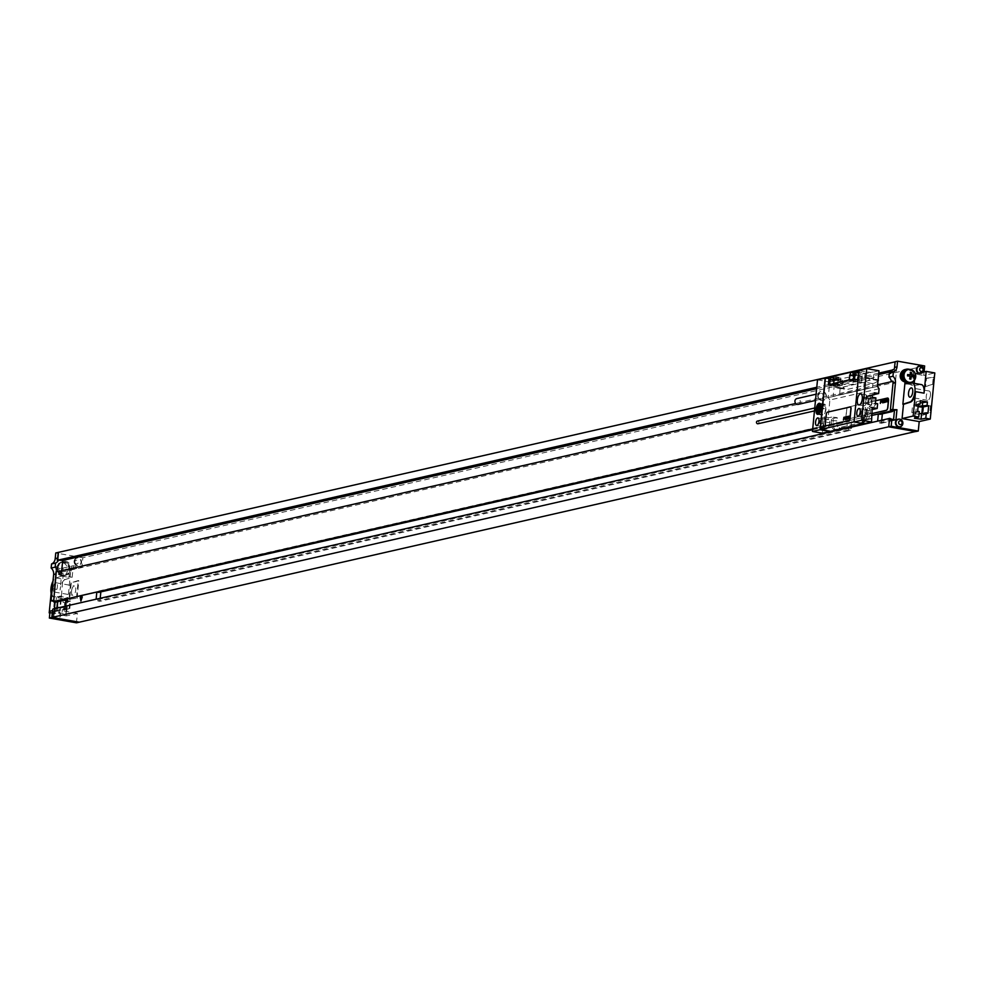 <?xml version="1.0" encoding="UTF-8"?>
<svg xmlns="http://www.w3.org/2000/svg" width="984" height="984" viewBox="0 0 984 984"><rect width="100%" height="100%" fill="white"/><g stroke="black" fill="none" stroke-linecap="round" stroke-linejoin="round"><path stroke-width="0.74" stroke-dasharray="4.92 3.69" d="M889.659 419.824L893.472 420.599L895.932 420.033M891.713 419.356L891.639 420.07L893.472 420.599M924.074 371.903L923.718 375.457L934.8 372.936M914.493 380.168L915.108 373.945L923.718 375.457M905.711 369.418A7.257 6.457 77.2 0 1 912.5 373.662A7.257 6.457 77.2 0 1 911.307 381.952L911.012 384.99L913.976 385.507L914.185 383.329M904.628 381.767L906.289 381.558L904.628 381.767A5.535 4.92 -102.8 0 1 904.321 381.706M898.281 419.221A3.874 3.444 -102.8 0 1 900.003 426.761M919.277 366.122A3.874 3.444 -102.8 0 1 920.741 373.723A3.874 3.444 -102.8 0 1 918.22 373.231M918.724 373.121A3.874 3.444 77.2 0 0 923.299 372.075M924.653 365.95L82.853 557.743L81.918 567.264L70.836 569.785L66.309 615.91L61.832 615.111L62.361 609.686L64.009 609.969L64.735 602.639L63.087 602.343L63.431 598.813L56.395 597.571L61.143 596.648L67.724 597.559L63.431 598.813M76.469 622.823L77.392 613.389L66.309 615.91M930.458 395.174A4.699 2.005 -80 0 0 929.179 391.029A4.699 2.005 -80 0 0 926.264 396.134A4.699 2.005 -80 0 0 927.543 400.291A4.699 2.005 -80 0 0 930.458 395.174M930.495 405.789L923.054 406.786L922.254 415.027L929.831 412.591L930.495 405.789L931.11 405.9L923.054 406.786M932.623 384.055L933.287 377.266L925.858 378.25L925.046 386.491L933.238 384.166L933.914 377.376L926.473 378.36L925.661 386.601L933.238 384.166M69.028 599.281L76.469 598.297L78.203 580.548L70.627 582.983L69.028 599.281L76.469 598.297M77.084 598.407L78.818 580.658L71.242 583.094L69.643 599.391M71.242 583.094L70.627 582.983M71.537 591.126A4.699 2.005 100 0 1 74.452 586.021A4.699 2.005 100 0 1 75.719 590.166A4.699 2.005 100 0 1 72.816 595.283A4.699 2.005 100 0 1 71.537 591.126M53.185 587.891A4.699 2.005 100 0 1 56.1 582.786A4.699 2.005 100 0 1 57.38 586.931A4.699 2.005 100 0 1 54.464 592.048A4.699 2.005 100 0 1 53.185 587.891M56.026 577.952L65.141 579.564L72.164 577.301L69.2 576.784L69.507 573.746A7.257 6.457 77.2 0 0 70.54 565.136A7.257 6.457 77.2 0 0 63.284 561.323A7.257 6.457 77.2 0 0 58.425 567.264A5.535 4.92 77.2 0 0 62.816 573.574L61.807 576.095L56.026 577.952A9.68 4.133 -80 0 0 52.988 581.2M63.247 573.647L60.282 610.363L49.901 612.737M51.635 594.976A9.68 4.133 -80 0 0 53.603 596.944A9.68 4.133 -80 0 0 54.169 596.956L61.057 596.046M62.816 573.574L62.017 573.918M61.894 575.173A6.913 6.15 -102.8 0 1 58.105 571.397A6.913 6.15 -102.8 0 1 62.127 561.938A6.913 6.15 -102.8 0 1 64.329 561.889A6.913 6.15 -102.8 0 1 69.839 568.543A6.913 6.15 -102.8 0 1 65.202 575.431A6.913 6.15 -102.8 0 1 63.001 575.48A6.913 6.15 -102.8 0 1 61.894 575.173M61.586 573.844A5.535 4.92 -102.8 0 1 58.105 571.397A5.535 4.92 -102.8 0 1 57.195 567.547A7.257 6.457 77.2 0 1 62.053 561.606L63.284 561.323M62.386 575.615A6.913 6.15 -102.8 0 1 56.875 568.973A6.913 6.15 -102.8 0 1 61.512 562.085A6.913 6.15 -102.8 0 1 63.714 562.036A6.913 6.15 77.2 0 1 69.224 568.678A6.913 6.15 77.2 0 1 64.587 575.566A6.913 6.15 77.2 0 1 62.386 575.615M61.807 576.095L67.957 577.19L68.277 574.029A7.257 6.457 77.2 0 0 69.311 565.419A7.257 6.457 77.2 0 0 62.053 561.606M69.2 576.784L67.957 577.19M65.141 579.564A9.68 4.133 -80 0 0 60.086 590.006L62.213 568.26L73.296 565.738L81.918 567.264M51.131 593.241L51.586 588.506A9.68 4.133 -80 0 0 54.218 597.054A9.68 4.133 -80 0 0 54.784 597.067L61.672 596.156M82.853 557.743L55.756 552.971M53.677 601.261L55.079 602.097M54.428 608.702L54.12 611.839L50.061 611.125M77.392 613.389L60.282 610.363M72.164 577.301L73.296 565.738M53.628 614.237A3.874 3.444 -102.8 0 1 60.528 615.455A3.874 3.444 -102.8 0 1 53.628 614.237M74.624 561.138A3.874 3.444 -102.8 0 1 81.524 562.356A3.874 3.444 -102.8 0 1 74.624 561.138M74.12 561.249A3.874 3.444 -102.8 0 1 81.02 562.467A3.874 3.444 77.2 0 1 74.12 561.249M74.87 561.778A1.931 1.722 77.2 0 0 78.314 562.381A1.931 1.722 -102.8 0 0 74.87 561.778M53.517 612.995A4.145 4.145 0 0 0 53.111 614.41A3.874 3.444 -102.8 0 1 60.024 615.566A3.874 3.444 77.2 0 1 53.136 614.36A4.145 4.145 0 0 0 54.674 618.063M53.886 614.877A1.931 1.722 77.2 0 0 57.33 615.492A1.931 1.722 -102.8 0 0 53.886 614.877M894.456 410.476L893.558 419.627M890.668 409.602L892.906 381.115M895.354 361.78L894.591 369.517L892.402 370.021M889.401 419.885L888.982 426.724L915.821 431.447M880.176 414.313L880.311 412.96L882.402 413.329L892.525 411.017M880.311 412.96L892.611 410.156M53.776 600.277L57.576 601.15L55.731 600.83L68.031 598.026L70.122 598.395L69.151 608.309L67.06 607.94L67.195 606.587L65.35 606.255L96.112 599.244L97.957 599.576L848.7 428.52L846.855 428.2L877.63 421.14M57.515 601.753L70.122 598.395M98.671 592.38L98.806 591.015L100.897 591.384L851.627 420.34L850.656 430.254L848.565 429.885L848.7 428.52M98.806 591.015L849.536 419.971L851.627 420.34M881.726 420.205L881.43 423.243L879.339 422.874L879.462 421.521L877.617 421.189M812.624 429.701L849.401 421.324L847.556 421.004L846.892 427.757M847.556 421.004L871.406 415.568M849.401 421.324L849.536 419.971M879.462 421.521L891.775 418.717M851.344 427.13L848.122 427.856M52.915 609.047L54.883 609.391L67.195 606.587M65.977 599.822L67.896 599.379L68.031 598.026M67.896 599.379L66.051 599.059M871.406 415.519L812.698 428.889M55.731 600.83L55.596 602.183M54.883 609.391L54.76 610.744L56.58 611.273L54.12 611.839M52.767 610.609L56.58 611.273M57.589 600.953L55.129 601.507M56.887 608.137L56.851 611.113L69.151 608.309M57.146 608.075L56.851 611.113M57.17 560.105L59.249 559.847M881.43 423.243L893.73 420.439M100.22 598.26L99.925 601.298L850.656 430.254M879.339 422.874L891.639 420.07M54.76 610.744L67.06 607.94M99.925 601.298L97.834 600.929L848.565 429.885M97.834 600.929L97.957 599.576M61.721 570.708L61.574 572.147L58.093 571.532M878.761 373.133L816.781 387.253M892.513 369.775L896.535 370.488L895.391 382.173L891.91 381.558M816.646 388.692L878.626 374.572M891.319 371.669L896.535 370.488M61.574 572.147L895.391 382.173M877.617 384.818L795.724 403.477M887.728 398.065A2.768 1.181 -80 0 0 887.58 398.089L848.196 407.056A2.768 1.181 -80 0 0 846.695 410.057L846.031 416.847A2.768 1.181 -80 0 0 846.781 419.295A2.768 1.181 -80 0 0 847.003 419.282L871.59 413.686M875.612 400.759L848.073 407.032A2.768 1.181 -80 0 0 846.572 410.033L845.908 416.822A2.768 1.181 -80 0 0 846.658 419.27A2.768 1.181 -80 0 0 846.88 419.258L871.603 413.624M49.876 613.007L54.796 613.881L59.557 612.946L66.125 613.856L61.832 615.111M70.836 569.785L62.213 568.26M54.796 613.881L55.325 608.444L53.677 608.149L54.403 600.818L56.039 601.101L56.395 597.571M55.325 608.444L60.086 607.509L66.666 608.419L62.361 609.686M56.039 601.101L60.799 600.178L67.379 601.089L63.087 602.343M64.009 609.969L69.802 608.567L66.026 607.423L59.889 606.821L53.677 608.149M64.735 602.639L70.516 601.236L69.802 608.567M70.516 601.236L60.602 599.49L54.403 600.818M60.602 599.49L59.889 606.821M66.74 600.092L66.026 607.423M69.507 573.746L68.277 574.029M61.586 562.418A6.568 5.843 -102.8 0 0 57.183 568.961A6.568 5.843 -102.8 0 0 62.41 575.283A6.568 5.843 77.2 0 0 64.501 575.234A6.568 5.843 77.2 0 0 68.917 568.691A6.568 5.843 77.2 0 0 63.677 562.368A6.568 5.843 -102.8 0 0 61.586 562.418L60.27 562.725A6.568 5.843 -102.8 0 1 62.361 562.676A6.568 5.843 77.2 0 1 67.601 568.986A6.568 5.843 77.2 0 1 63.185 575.529A6.568 5.843 77.2 0 1 61.094 575.578A6.568 5.843 -102.8 0 1 55.867 569.256A6.568 5.843 -102.8 0 1 60.27 562.725M78.818 580.658L78.203 580.548M906.289 381.558L906.166 382.813M906.707 369.517A6.913 6.15 -102.8 0 1 908.601 369.529A6.913 6.15 -102.8 0 1 914.099 376.011A6.913 6.15 -102.8 0 1 909.769 382.985M912.525 381.853L912.549 381.669A7.257 6.457 77.2 0 0 914.173 374.633A7.257 6.457 77.2 0 0 909.314 369.357M906.079 383.735L912.229 384.818L912.414 383.01M909.093 369.369A6.913 6.15 -102.8 0 1 909.216 369.394A6.913 6.15 77.2 0 1 914.566 374.879A6.913 6.15 77.2 0 1 911.984 382.087M907.752 369.677A6.568 5.843 -102.8 0 1 909.179 369.726A6.568 5.843 77.2 0 1 914.382 375.667A6.568 5.843 77.2 0 1 910.655 382.395M905.858 381.484A5.535 4.92 -102.8 0 1 902.377 379.037M911.307 381.952L912.549 381.669M911.012 384.99L912.229 384.818M913.976 385.507L920.864 384.596L911.75 382.985M919.29 411.595L914.985 412.849L919.068 413.809M920.347 400.722L916.055 401.989L920.138 402.948M918.281 404.719L915.71 405.519L918.134 406.294M927.974 413.12L921.762 414.461L915.624 413.846L911.848 412.702L917.641 411.3M918.355 403.969L912.574 405.371L918.097 406.687M911.848 412.702L912.574 405.371M921.762 414.461L921.836 413.711M915.624 413.846L916.35 406.515M923.668 406.884L922.869 415.125L930.446 412.702L931.11 405.9M933.914 377.376L933.287 377.266M925.661 386.601L925.046 386.491M926.473 378.36L925.858 378.25M922.869 415.125L922.254 415.027M930.446 412.702L929.831 412.591M865.194 412.8A3.874 1.661 100 0 1 862.796 417.007A3.874 1.661 100 0 1 861.75 413.587A3.874 1.661 100 0 1 864.136 409.381A3.874 1.661 100 0 1 865.194 412.8M823.104 427.708L820.262 428.347L819.364 423.243L821.32 417.487L824.161 416.835L825.047 421.952L823.104 427.708L828.024 428.569L822.636 429.799L824.444 429.086L820.262 428.347M823.928 422.197A3.874 1.661 100 0 1 821.542 426.404A3.874 1.661 100 0 1 820.484 422.985A3.874 1.661 100 0 1 822.882 418.778A3.874 1.661 100 0 1 823.928 422.197M860.631 413.846L862.587 408.089L865.428 407.438L866.314 412.542L864.358 418.311L861.517 418.95L860.631 413.846L865.551 414.707L867.507 408.95L862.587 408.089M824.161 416.835L829.094 417.708L829.979 422.812L825.047 421.952M829.979 422.812L828.024 428.569M849.672 426.884L851.344 426.011L851.504 424.805L839.512 427.536A7.601 3.247 100 0 1 836.855 420.844L837.175 417.585L831.701 417.105L831.382 420.377A10.369 4.428 -80 0 0 834.198 429.528A10.369 4.428 -80 0 0 834.998 429.504L845.588 427.093L847.888 427.29L846.142 427.696M837.175 417.585L827.95 419.676L822.956 418.803L825.514 418.225L821.32 417.487M829.094 417.708L831.701 417.105M871.984 409.651L867.949 410.574L867.63 413.833A7.601 3.247 100 0 1 863.509 422.074L851.504 424.805L850.803 426.133L846.72 427.745M877.642 403.735L875.821 404.153L873.398 407.388L871.516 405.125L872.045 399.701L870.176 400.131L870.643 395.347L866.4 394.596L865.92 399.381L870.176 400.131M874.222 394.522L870.643 395.347M879.106 388.766L829.881 399.984L827.95 419.676M848.343 426.994L858.995 424.043A10.369 4.428 -80 0 0 864.604 412.8L864.924 409.541L867.949 410.574M851.271 426.699L851.504 424.805M848.393 426.453L849.34 426.773M863.239 423.6L863.903 423.723M871.861 418.581L866.437 419.824L865.551 414.707M864.924 409.541L867.507 408.95M822.304 433.194L822.636 429.799M872.193 407.585L869.61 408.175L865.428 407.438M866.437 419.824L861.517 418.95M871.123 418.458L868.54 419.049L864.358 418.311M824.444 429.086L823.559 423.981L825.514 418.225M822.956 418.803L821.898 429.676M869.61 408.175L870.496 413.28L868.54 419.049M823.559 423.981L819.364 423.243M817.507 379.836L829.758 382.001L828.233 397.622L829.881 399.984M824.051 408.631A1.378 1.23 -102.8 0 1 823.879 405.925A1.378 1.23 -102.8 0 1 824.494 408.618A1.378 1.23 -102.8 0 1 824.051 408.631M818.073 395.137A4.637 4.12 -102.8 0 1 826.326 396.589A4.637 4.12 -102.8 0 1 818.073 395.137M877.457 386.404L828.233 397.622M825.367 378.409L836.646 380.119A103.996 16.654 5.6 0 0 834.69 380.869L833.153 396.503A103.996 16.654 5.6 0 1 839.573 394.51L863.534 389.049A103.996 16.654 5.6 0 1 872.537 387.524L874.075 371.903A103.996 16.654 5.6 0 0 870.606 372.382L859.106 370.353M864.53 382.186A103.996 16.654 5.6 0 0 864.21 382.259L840.238 387.721A103.996 16.654 5.6 0 0 839.918 387.794L835.354 387.388L840.311 383.723A103.996 16.654 5.6 0 1 840.631 383.649L864.604 378.188A103.996 16.654 5.6 0 1 864.924 378.114L868.491 378.053L870.877 379.295L864.53 382.186L872.685 383.625L848.073 389.233A42.361 18.106 100 0 1 844.801 389.332A42.361 18.106 100 0 1 842.796 388.692L842.845 388.176A42.361 18.106 100 0 1 848.466 385.162L873.079 379.553A42.361 18.106 100 0 1 876.363 379.443A42.361 18.106 100 0 1 878.097 379.959M836.621 380.39A103.996 16.654 5.6 0 1 840.188 379.369L840.213 379.098A103.996 16.654 5.6 0 1 841.099 378.889L865.071 373.428A103.996 16.654 5.6 0 1 865.994 373.219L855.92 371.448M877.999 380.857A42.361 18.106 100 0 1 872.685 383.625M854.998 371.558L865.969 373.502A103.996 16.654 5.6 0 1 870.582 372.653L870.606 372.382M834.69 380.869L829.758 382.001M878.995 370.784L874.075 371.903M836.646 380.119L826.043 378.262M853.239 371.694L860.336 373.231L856.252 373.243L855.982 375.962L860.065 375.949L853.841 374.572M853.14 372.702L856.252 373.243M833.546 376.183L840.644 377.721L836.56 377.733L836.289 380.451L834.051 380.058M833.448 377.179L836.56 377.733M840.213 379.098L829.229 377.167M863.927 423.452L854.321 421.755L859.327 370.673L870.582 372.653M829.106 377.561L828.651 384.707M850.397 406.995A2.079 0.886 -80 0 0 850.299 406.995L827.519 412.185A2.079 0.886 -80 0 0 826.4 414.436L825.465 423.944A2.079 0.886 -80 0 0 825.97 425.764M852.611 380.574L859.475 382.063L850.09 381.14M832.919 385.052L839.783 386.552L830.398 385.63M853.743 375.568L855.982 375.962M852.525 378.889L859.635 380.427L852.673 379.935M853.878 374.203L861.947 375.63L862.279 376.564L853.706 375.925M834.186 378.692L842.255 380.119L842.587 381.054L834.014 380.414M834.149 379.049L840.373 380.439L836.289 380.451M853.436 378.68L861.504 380.095L861.849 381.029L849.094 379.664M832.833 383.366L839.942 384.916L832.981 384.412M833.743 383.157L841.812 384.584L842.156 385.519L829.401 384.154M857.605 376.614L857.175 381.091M862.279 376.564L861.849 381.029M861.947 375.63L861.504 380.095M829.204 377.438L840.188 379.369M875.895 397.905L874.075 398.311L873.546 403.748L871.885 403.452L869.462 406.699L867.581 404.436L868.109 399L872.045 399.701M875.366 403.342L873.546 403.748L875.821 404.153M874.075 398.311L869.056 398.126L865.133 399.012L865.92 399.381M872.574 397.315L868.109 398.336L869.758 398.631L868.109 399M869.758 398.631A2.94 1.255 -80 0 0 868.663 401.509A2.94 1.255 -80 0 0 869.462 404.104A2.94 1.255 -80 0 0 871.27 400.906A2.94 1.255 -80 0 0 870.705 398.409M866.043 399.984A2.94 1.255 -80 0 0 865.244 397.388A2.94 1.255 -80 0 0 863.423 400.586A2.94 1.255 100 0 0 864.223 403.182A2.94 1.255 100 0 0 866.043 399.984M871.984 395.802L864.542 397.499L865.133 399.012M872.857 394.535L865.403 396.232L864.542 397.499M872.414 395.174L865.403 396.232M866.474 399.246L866.756 396.466M874.395 392.776L866.4 394.596M872.414 398.028L871.885 403.452M863.768 405.802A5.596 2.398 100 0 0 867.224 399.725A5.596 2.398 -80 0 0 865.711 394.768A5.596 2.398 -80 0 0 862.242 400.857A5.596 2.398 100 0 0 863.768 405.802L858.835 404.941M871.516 405.125L867.581 404.436M873.398 407.388L869.462 406.699M837.913 381.103L837.482 385.58M842.587 381.054L842.156 385.519M842.255 380.119L841.812 384.584M757.852 421.054A1.378 1.23 -102.8 0 1 758.43 423.575M817.753 395.211A4.637 4.12 -102.8 0 1 826.006 396.663A4.637 4.12 77.2 0 1 817.753 395.211M798.245 404.375A2.977 2.644 77.2 0 0 800.238 401.939A2.977 2.644 -102.8 0 0 796.929 398.569M870.496 413.28L866.314 412.542M825.97 409.123A5.596 2.398 100 0 1 822.501 415.199A5.596 2.398 100 0 1 820.988 410.254A5.596 2.398 100 0 1 824.444 404.178A5.596 2.398 100 0 1 825.97 409.123M821.32 410.18A4.846 2.066 -80 0 0 822.636 414.461A4.846 2.066 -80 0 0 825.625 409.196A4.846 2.066 -80 0 0 824.321 404.916A4.846 2.066 -80 0 0 821.32 410.18M60.086 572.516A10.529 1.685 -174.4 0 0 60.676 572.614A10.529 1.685 -174.4 0 0 61.291 572.725A11.045 4.723 100 0 1 61.328 570.117A11.045 1.771 -174.4 0 0 63.972 570.486A10.529 4.502 100 0 1 64.095 569.158A11.045 1.771 5.6 0 1 61.451 568.777A11.045 4.723 100 0 1 61.943 566.071A10.529 1.685 5.6 0 1 61.328 565.96A10.529 1.685 5.6 0 1 60.737 565.849A11.045 4.723 -80 0 0 60.245 568.567A11.045 1.771 5.6 0 1 58.068 568.088A10.529 4.502 -80 0 0 57.933 569.416A11.045 1.771 -174.4 0 0 60.122 569.896A11.045 4.723 -80 0 0 60.086 572.516M862.402 422.997L863.817 418.827L861.763 419.295L862.402 422.997M51.586 588.506L60.086 590.006M54.169 596.956L54.784 597.067M59.557 612.946L60.086 607.509M60.799 600.178L61.143 596.648M65.83 614.053L66.359 608.616M67.072 601.286L67.429 597.743M58.425 567.264L57.195 567.547M914.763 418.089L915.292 412.665M916.018 405.322L916.362 401.792M836.855 420.844L833.165 420.685L833.485 417.425M835.982 429.848A10.369 4.428 100 0 1 833.165 420.685L831.382 420.377M839.512 427.536A2.768 2.46 -102.8 0 1 837.667 429.799M866.719 409.848L866.4 413.12A10.369 4.428 100 0 1 861.701 423.956M867.63 413.833L864.604 412.8M863.509 422.074A2.768 2.46 -102.8 0 1 861.664 424.338M858.995 424.043L860.311 424.276M836.314 429.737L834.998 429.504M850.619 428.077L850.803 426.133M841.099 378.889L840.631 383.649M840.238 387.721L839.573 394.51M839.918 387.794L848.073 389.233M842.796 388.692L835.354 387.388M842.845 388.176L835.416 386.86M864.21 382.259L863.534 389.049M865.071 373.428L864.604 378.188M864.924 378.114L873.079 379.553M878.085 380.033L870.926 378.779M878.036 380.55L870.877 379.295M840.311 383.723L848.466 385.162M855.551 380.439L855.391 382.075M858.774 372.678L858.503 375.396M858.073 379.861L857.913 381.509M839.081 377.155L838.811 379.873M838.38 384.35L838.22 385.986M835.859 384.916L835.699 386.564M816.105 394.203L819.734 393.379A2.977 2.644 -102.8 0 0 817.753 395.814A2.977 2.644 77.2 0 0 821.05 399.172L817.925 395.703A3.21 2.854 77.2 0 0 823.633 396.687A3.21 2.854 -102.8 0 0 817.925 395.691L819.734 393.379A2.977 2.644 -102.8 0 1 823.042 396.749A2.977 2.644 77.2 0 1 821.05 399.172L815.49 400.439M818.577 404.781A4.846 2.066 -80 0 0 816.892 409.393A4.846 2.066 -80 0 0 817.2 412.628M819.537 412.997A4.846 2.066 -80 0 0 821.197 408.421A4.846 2.066 -80 0 0 820.914 405.236M56.1 582.786L74.452 586.021M54.464 592.048L72.816 595.283M62.127 561.938L61.512 562.085M65.202 575.431L64.587 575.566M53.603 596.944L54.218 597.054M74.501 559.896A4.145 4.145 0 0 0 75.657 564.964M66.125 613.856L66.666 608.419M67.379 601.089L67.724 597.559M64.501 575.234L63.185 575.529M929.179 391.029L911.442 387.893M927.543 400.291L909.819 397.155M914.985 412.849L914.456 418.286M916.055 401.989L915.71 405.519M857.876 416.134L862.796 417.007M859.216 408.508L864.136 409.381M868.232 410.402L866.855 418.421L863.3 423.612M851.529 425.371L851.394 426.675M836.929 387.942L844.801 389.332M868.491 378.053L876.363 379.443M860.065 375.949L860.336 373.231M859.475 382.063L859.635 380.427M840.373 380.439L840.644 377.721M839.783 386.552L839.942 384.916M868.749 398.016L865.244 397.388M869.462 404.104L864.223 403.182M865.711 394.768L860.779 393.907M823.879 405.925L814.752 408.003M824.494 408.618L814.469 410.906M835.896 429.836L834.198 429.528M816.609 425.543L821.542 426.404M817.962 417.917L822.882 418.778M817.581 414.338L822.501 415.199M819.524 403.305L824.444 404.178M822.636 414.461L818.897 413.797M824.321 404.916L820.582 404.264"/><path stroke-width="1.48" d="M892.943 381.325L891.369 381.46L892.906 381.115A6.913 6.15 -102.8 0 1 892.992 383.243L890.422 409.553L894.456 410.476L892.611 410.156L892.476 411.509L890.508 411.164L871.406 415.519M890.668 409.602L890.508 411.164M891.713 419.356L889.807 418.36L889.659 419.824M890.422 409.553L896.941 409.713L895.932 420.033L891.861 419.319L891.184 426.257L918.281 431.029L919.204 421.582L902.082 418.569L913.164 416.048L918.761 417.031L919.29 411.595L917.641 411.3L918.355 403.969L920.003 404.264L920.347 400.722L927.395 401.964L927.051 405.494L928.687 405.789L927.974 413.12L926.325 412.837L925.796 418.274L930.274 419.061L919.204 421.582M894.481 410.279L896.941 409.713M892.992 383.243L895.452 382.678A6.913 6.15 77.2 0 0 892.955 376.257L893.361 372.186L889.351 373.096A6.913 6.15 77.2 0 0 892.513 369.775L894.05 369.43A6.913 6.15 -102.8 0 0 894.554 367.401L895.108 361.731L897.568 361.177L924.653 365.95L924.074 371.903M914.185 383.329L914.493 380.168M905.711 369.418A7.257 6.457 77.2 0 0 905.083 369.529A7.257 6.457 77.2 0 0 900.237 375.47A5.535 4.92 -102.8 0 0 904.321 381.706M920.864 384.596A9.68 4.133 100 0 1 921.418 384.596L912.316 382.997A9.68 4.133 -80 0 1 914.862 392.186A9.68 4.133 -80 0 1 909.893 401.989L902.869 404.239L905.022 382.222M902.869 404.239L903.484 404.35L902.082 418.569M895.452 382.678L892.882 409M893.361 372.186A6.913 6.15 77.2 0 0 897.014 366.835L897.568 361.177M900.003 426.761A3.874 3.444 -102.8 0 1 895.44 422.443A3.874 3.444 -102.8 0 1 898.281 419.221M918.22 373.231A3.874 3.444 -102.8 0 1 919.277 366.122M918.724 373.121A3.874 3.444 77.2 0 1 916.94 369.221A3.874 3.444 -102.8 0 1 923.841 370.328M923.299 372.075A3.874 3.444 77.2 0 0 923.828 370.439A4.145 4.145 0 0 0 922.291 366.724M919.634 369.308A1.931 1.722 77.2 0 0 923.078 369.91A1.931 1.722 -102.8 0 0 919.634 369.308M902.845 423.538A3.874 3.444 77.2 0 1 895.944 422.321A3.874 3.444 -102.8 0 1 902.845 423.428M898.638 422.407A1.931 1.722 77.2 0 0 902.094 423.022A1.931 1.722 -102.8 0 0 898.638 422.407M78.929 622.269L76.469 622.823L49.372 618.05L50.061 611.125L52.521 610.56L51.844 617.485L78.929 622.269L915.489 431.533M891.861 419.319L889.401 419.885L888.724 426.81L915.809 431.582L918.281 431.029M921.418 384.596A9.68 4.133 100 0 1 924.05 393.157L926.178 371.411L934.8 372.936L930.274 419.061M52.988 581.2A9.68 4.133 -80 0 0 51.635 594.976M895.096 361.841L55.756 552.971L55.202 558.641A6.913 6.15 77.2 0 1 51.549 563.98L51.143 568.051A6.913 6.15 77.2 0 1 53.653 574.484L51.07 600.793L53.677 601.261M55.079 602.097L54.428 608.702M892.955 376.257L888.958 377.167L889.351 373.096M891.369 381.46A6.913 6.15 77.2 0 0 888.958 377.167M894.456 410.476L893.558 419.627M892.525 411.017L894.456 410.574M892.476 411.509L880.176 414.313L878.331 413.993L877.63 421.14M882.353 413.821L881.726 420.205M871.406 415.568L878.331 413.993M889.807 418.36L851.344 427.13M848.122 427.856L52.915 609.047L52.521 610.56M812.624 429.701L98.671 592.38L96.826 592.048L66.051 599.059L65.35 606.206M96.826 592.048L96.125 599.194M812.698 428.889L53.628 601.839L55.596 602.183L65.977 599.822M53.776 600.277L56.014 571.79A6.913 6.15 -102.8 0 1 56.113 573.918L53.628 601.839M53.53 600.24L51.07 600.793M56.014 571.79L57.552 571.433A6.913 6.15 77.2 0 0 55.153 567.141L51.143 568.051M55.153 567.141L55.547 563.069L51.549 563.98M58.216 552.418L57.662 558.076A6.913 6.15 -102.8 0 1 57.17 560.105L62.718 560.462L61.721 570.708M55.547 563.069A6.913 6.15 77.2 0 0 58.708 559.748M57.515 601.753L56.887 608.137M57.773 601.691L57.146 608.075M58.462 552.454L57.724 559.982M52.767 610.609L52.103 617.399L78.941 622.134M51.844 617.485L49.372 618.05M100.848 591.876L100.22 598.26M56.555 571.889L57.552 571.433M892.402 370.021L878.761 373.133M816.781 387.253L59.249 559.847M62.718 560.462L816.646 388.692M878.626 374.572L891.319 371.669M891.91 381.558L877.617 384.818M795.724 403.477L58.093 571.532M871.59 413.686L886.387 410.316A2.768 1.181 -80 0 0 887.875 407.314L888.54 400.525A2.768 1.181 -80 0 0 887.789 398.077A2.768 1.181 -80 0 0 887.728 398.065M871.603 413.624L886.264 410.291A2.768 1.181 -80 0 0 887.752 407.29L888.417 400.5A2.768 1.181 -80 0 0 887.666 398.053A2.768 1.181 -80 0 0 887.457 398.065L875.612 400.759M888.724 426.773L52.103 617.399M888.724 426.81L891.184 426.257M49.876 613.007L49.2 612.884L51.131 593.241M49.901 612.737L49.2 612.884M912.721 392.05A4.699 2.005 -80 0 0 911.442 387.893A4.699 2.005 -80 0 0 908.539 393.01A4.699 2.005 -80 0 0 909.819 397.155A4.699 2.005 -80 0 0 912.721 392.05M909.769 382.985A6.913 6.15 -102.8 0 1 909.462 383.071A6.913 6.15 -102.8 0 1 907.26 383.12A6.913 6.15 -102.8 0 1 906.166 382.813L906.079 383.735L911.75 382.985A9.68 4.133 -80 0 1 912.316 382.997M909.314 369.357A7.257 6.457 77.2 0 0 906.313 369.246A7.257 6.457 77.2 0 0 901.467 375.187A5.535 4.92 77.2 0 0 902.377 379.037A6.913 6.15 -102.8 0 1 906.399 369.578A6.913 6.15 -102.8 0 1 906.707 369.517M912.414 383.01L912.525 381.853M911.984 382.087A6.913 6.15 77.2 0 1 910.089 382.924A6.913 6.15 77.2 0 1 907.875 382.973A6.913 6.15 -102.8 0 1 902.365 376.331A6.913 6.15 -102.8 0 1 907.014 369.443A6.913 6.15 -102.8 0 1 909.093 369.369M906.166 382.813A6.913 6.15 -102.8 0 1 902.377 379.037M911.319 382.284A6.568 5.843 77.2 0 0 915.735 375.753A6.568 5.843 77.2 0 0 910.495 369.43A6.568 5.843 -102.8 0 0 908.404 369.48A6.568 5.843 -102.8 0 0 903.989 376.023A6.568 5.843 -102.8 0 0 909.228 382.333A6.568 5.843 77.2 0 0 911.319 382.284L910.003 382.591A6.568 5.843 77.2 0 1 907.912 382.641A6.568 5.843 -102.8 0 1 902.685 376.318A6.568 5.843 -102.8 0 1 907.088 369.775A6.568 5.843 -102.8 0 1 907.752 369.677M910.003 382.591A6.568 5.843 77.2 0 0 910.655 382.395M926.178 371.411L915.366 373.883M913.164 416.048L915.551 391.657A9.68 4.133 100 0 1 910.507 402.099L903.484 404.35M918.761 417.031L914.456 418.286L921.036 419.196L925.796 418.274M920.003 404.264L918.281 404.719M919.068 413.809L926.325 412.837M918.134 406.294L927.051 405.494M918.097 406.687L922.488 407.118L928.687 405.789M920.138 402.948L927.395 401.964M921.836 413.711L922.488 407.118M820.078 429.725L825.145 378.102L817.507 379.836L812.452 431.459L820.078 429.725L829.93 431.459L822.304 433.194L812.452 431.459M819.008 421.337A3.874 1.661 100 0 1 816.609 425.543A3.874 1.661 100 0 1 815.564 422.124A3.874 1.661 100 0 1 817.962 417.917A3.874 1.661 100 0 1 819.008 421.337M821.037 408.249A5.596 2.398 100 0 1 817.581 414.338A5.596 2.398 100 0 1 816.056 409.393A5.596 2.398 100 0 1 819.524 403.305A5.596 2.398 100 0 1 821.037 408.249M859.106 370.353L854.051 421.988L861.676 420.242L866.744 368.619L859.106 370.353M860.262 411.939A3.874 1.661 100 0 1 857.876 416.134A3.874 1.661 100 0 1 856.818 412.714A3.874 1.661 100 0 1 859.216 408.508A3.874 1.661 100 0 1 860.262 411.939M862.304 398.852A5.596 2.398 -80 0 0 860.779 393.907A5.596 2.398 -80 0 0 857.322 399.984A5.596 2.398 -80 0 0 858.835 404.941A5.596 2.398 -80 0 0 862.304 398.852M855.92 371.448L853.239 371.694L852.968 374.412L853.878 374.203L853.436 378.68L852.501 379.172L854.629 378.779L852.747 379.209L852.611 380.574L850.09 381.14L850.225 379.787L833.054 383.698L832.919 385.052L830.398 385.63L830.533 384.277L828.405 384.658L830.287 384.227L829.401 384.154L831.025 376.761L829.118 377.462L828.405 384.658M855.022 371.288L854.383 378.742M833.276 378.901L833.546 376.183L850.705 372.272L849.094 379.664L849.979 379.738L832.808 383.649L833.743 383.157L834.186 378.692L833.276 378.901L834.149 379.049M854.051 421.988L863.903 423.723L871.529 421.976L872.193 407.585L877.174 408.471L871.984 409.651M877.174 408.471L877.642 403.735L875.366 403.342L875.895 397.905L872.574 397.315L871.984 395.802L872.857 394.535L874.198 394.768L872.414 395.174M866.744 368.619L878.995 370.784L877.457 386.404L879.106 388.766L878.638 393.526L874.222 394.522M849.34 426.773L850.336 426.921M863.239 423.6L848.343 426.994L851.258 428.028L845.539 427.634L829.93 431.459M878.097 379.959A42.361 18.106 100 0 1 878.355 380.082L878.306 380.599A42.361 18.106 100 0 1 877.999 380.857M826.043 378.262L825.145 378.102M850.705 372.272L853.14 372.702M831.025 376.761L833.448 377.179M855.084 371.546L854.629 378.779M855.33 371.583L859.069 370.734M854.063 421.816L820.349 429.491L829.955 431.189M829.106 377.561L825.367 378.409L820.349 429.491M825.97 425.764A2.079 0.886 -80 0 0 826.031 425.777A2.079 0.886 -80 0 0 826.191 425.777L848.958 420.586A2.079 0.886 -80 0 0 850.09 418.335L851.012 408.827A2.079 0.886 -80 0 0 850.459 406.995A2.079 0.886 -80 0 0 850.397 406.995M850.447 374.99L853.743 375.568M852.673 379.935L850.004 379.455M853.841 374.572L852.968 374.412M853.706 375.925L849.536 375.199M834.014 380.414L829.844 379.676M834.051 380.058L830.754 379.48M832.981 384.412L830.311 383.944M861.676 420.242L871.529 421.976M878.638 393.526L874.395 392.776L874.198 394.768M848.835 420.562A2.079 0.886 -80 0 0 849.967 418.311L850.889 408.803A2.079 0.886 -80 0 0 850.336 406.97A2.079 0.886 -80 0 0 850.176 406.982L827.396 412.161A2.079 0.886 -80 0 0 826.277 414.412L825.342 423.919A2.079 0.886 -80 0 0 825.908 425.752A2.079 0.886 -80 0 0 826.068 425.752L848.958 420.586M758.43 423.575A1.378 1.23 -102.8 0 1 756.487 422.443A1.378 1.23 -102.8 0 1 757.852 421.054M816.105 394.203L796.929 398.569A2.977 2.644 -102.8 0 0 794.937 401.005A2.977 2.644 77.2 0 0 798.245 404.375L815.49 400.439M886.67 401.558L886.842 400.586L886.67 401.558M886.842 401.915L887.396 398.741L886.842 401.915M885.723 401.583L886.658 398.987L885.723 401.583M885.489 402.222L886.043 399.049L885.489 402.222M884.665 402.407L885.231 399.233L884.665 402.407M884.173 402.517L884.727 399.344L884.173 402.517M883.939 401.041L883.78 401.718L883.939 401.041M884.001 400.685L883.718 402.075L884.001 400.685M883.275 402.727L883.841 399.553L883.275 402.727M882.697 402.862L883.042 399.725L882.697 402.862M882.07 401.878L882.882 399.762L882.07 401.878M881.775 402.05L882.045 400.291L881.775 402.05M881.984 401.989L882.119 399.934L881.984 401.989M880.938 402.136L881.762 400.021L880.938 402.136M880.717 402.751L881.172 400.156L880.717 402.751M880.299 403.403L880.852 400.23L880.299 403.403M910.261 379.049A10.529 1.685 -174.4 0 0 909.646 378.938A11.045 4.723 -80 0 0 910.139 376.232A11.045 1.771 -174.4 0 0 907.494 375.851A10.529 4.502 -80 0 0 907.629 374.523A11.045 1.771 5.6 0 1 910.261 374.904A11.045 4.723 -80 0 0 910.298 372.284A10.529 1.685 5.6 0 1 910.913 372.395A10.529 1.685 5.6 0 1 911.504 372.506A11.045 4.723 100 0 1 911.479 375.113A11.045 1.771 5.6 0 1 913.656 375.593A10.529 4.502 100 0 1 913.533 376.921A11.045 1.771 -174.4 0 0 911.344 376.442A11.045 4.723 100 0 1 910.852 379.16A10.529 1.685 -174.4 0 0 910.261 379.049M80.897 601.052L82.312 596.882L80.257 597.349L80.897 601.052M819.278 406.663L818.221 406.909L817.483 409.061L817.815 410.98L818.885 410.734L819.278 406.663M848.958 418.471L849.106 417.622L848.958 418.471M849.106 418.778L849.586 416.011L849.106 418.778M848.134 418.483L848.946 416.232L848.134 418.483M847.937 419.049L848.417 416.281L847.937 419.049M847.212 419.209L847.704 416.441L847.212 419.209M846.781 419.307L847.261 416.539L846.781 419.307M846.634 417.708L846.388 418.913L846.634 417.708M846.006 419.479L846.486 416.712L846.006 419.479M845.49 419.602L845.797 416.872L845.49 419.602M844.949 418.741L845.662 416.909L844.949 418.741M844.69 418.889L844.924 417.364L844.69 418.889M844.875 418.852L844.985 417.044L844.875 418.852M843.964 418.963L844.678 417.13L843.964 418.963M843.768 419.504L844.161 417.241L843.768 419.504M843.399 420.082L843.878 417.314L843.399 420.082M894.554 367.401L897.014 366.835M56.113 573.918L53.653 574.484M57.662 558.076L55.202 558.641M901.467 375.187L900.237 375.47M924.05 393.157L915.551 391.657M909.893 401.989L910.507 402.099M921.036 419.196L921.565 413.76M922.291 406.429L922.635 402.899M846.72 427.745L837.667 429.799A2.768 2.46 -102.8 0 1 836.781 429.823A10.369 4.428 100 0 1 835.982 429.848L835.896 429.836M861.701 423.956A10.369 4.428 100 0 1 860.779 424.35L849.672 426.884M863.3 423.612L861.664 424.338A2.768 2.46 -102.8 0 1 860.779 424.35L860.311 424.276M846.142 427.696L836.314 429.737M851.148 427.954L851.271 426.699M817.2 412.628A4.846 2.066 -80 0 0 818.208 413.674A4.846 2.066 -80 0 0 819.537 412.997M816.646 409.258A4.293 1.833 -80 0 0 818.135 413.034A4.293 1.833 -80 0 0 820.459 408.385A4.293 1.833 -80 0 0 818.959 404.608A4.293 1.833 -80 0 0 816.646 409.258M820.914 405.236A4.846 2.066 -80 0 0 819.881 404.141A4.846 2.066 -80 0 0 818.577 404.781M923.447 371.804A4.145 4.145 0 0 0 923.853 370.39M902.463 424.904A4.145 4.145 0 0 0 901.307 419.836M907.014 369.443L906.399 369.578M910.089 382.924L909.462 383.071M908.404 369.48L907.088 369.775M905.083 369.529L906.313 369.246M837.667 429.799L835.982 429.848M861.664 424.338L850.299 426.921M851.394 426.675L851.258 428.028M814.752 408.003L757.409 421.066M814.469 410.906L758.024 423.76M818.897 413.797L816.585 409.282L819.881 404.141L820.582 404.264"/></g></svg>
